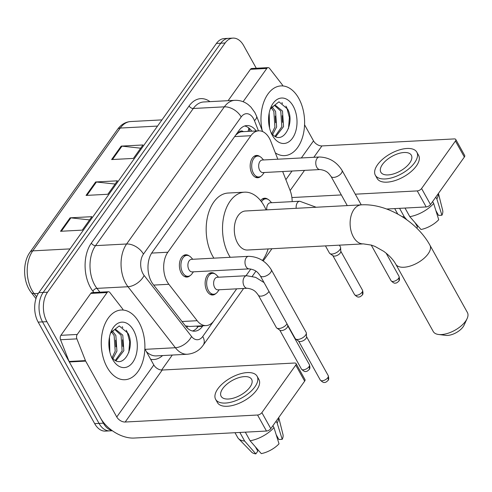 <?xml version="1.0" encoding="UTF-8"?>
<svg xmlns="http://www.w3.org/2000/svg" width="492" height="492" viewBox="0 0 492 492"><rect width="100%" height="100%" fill="white"/><g stroke="black" fill="none" stroke-linecap="round" stroke-linejoin="round"><path stroke-width="0.74" d="M215.865 293.546A11.168 6.968 -93 0 1 212.698 294.997A11.168 6.968 -93 0 1 206.997 291.018A11.168 6.968 -93 0 1 205.595 279.296A11.168 6.968 -93 0 1 211.517 272.691A11.168 6.968 -93 0 1 214.82 273.798M190.127 275.618A11.168 6.968 -93 0 1 186.96 277.064A11.168 6.968 -93 0 1 181.259 273.085A11.168 6.968 -93 0 1 179.851 261.363A11.168 6.968 -93 0 1 185.779 254.764A11.168 6.968 -93 0 1 189.082 255.871M260.908 176.29A11.168 6.968 -93 0 1 257.74 177.741A11.168 6.968 -93 0 1 252.039 173.762A11.168 6.968 -93 0 1 250.637 162.04A11.168 6.968 -93 0 1 256.56 155.435A11.168 6.968 -93 0 1 259.862 156.542M277.826 159.205L270.784 141.284A20.941 13.063 87 0 0 269.382 138.295A20.941 13.063 87 0 0 258.687 130.829A20.941 13.063 87 0 0 250.877 135.712L167.84 252.23A20.941 13.063 87 0 0 168.873 284.284L197.169 320.704A20.941 13.063 87 0 0 206.166 325.593A20.941 13.063 87 0 0 213.977 320.71L236.695 288.835M243.399 131.641A6.98 4.354 87 0 0 238.737 132.582L238.571 132.822A20.941 13.063 -93 0 1 242.347 131.696L258.687 130.829M185.392 325.864L189.623 326.467L206.166 325.593M238.571 132.822L235.785 135.011M292.174 201.634A20.941 13.063 87 0 0 290.071 190.349L282.672 171.53M246.012 275.76L250.828 269.001M260.575 200.619A11.168 6.968 -93 0 1 264.604 198.202A11.168 6.968 -93 0 1 267.906 199.309M256.221 130.958A20.941 13.063 87 0 0 246.843 125.565A20.941 13.063 87 0 0 239.026 130.448L152.151 252.353A20.941 13.063 87 0 0 153.184 284.413L185.724 326.294A20.941 13.063 87 0 0 194.721 331.178A20.941 13.063 87 0 0 202.532 326.294L202.913 325.766M244.678 125.977A20.941 13.063 -93 0 1 251.861 131.192M111.998 430.488A20.941 13.063 -93 0 1 103.394 423.182L46.894 321.663A20.941 13.063 -93 0 1 47.552 292.193L225.145 42.982A20.941 13.063 -93 0 1 232.962 38.105A20.941 13.063 -93 0 1 243.651 45.565L256.283 68.259M172.292 355.046L161.616 370.033M112.342 430.74L105.368 431.109A20.941 13.063 -93 0 1 94.679 423.643L38.179 322.125A20.941 13.063 -93 0 1 38.837 292.654L216.431 43.444L220.791 43.216A20.941 13.063 -93 0 1 228.602 38.333A20.941 13.063 -93 0 0 220.791 43.216L43.198 292.42L220.791 43.216L225.145 42.982M38.179 322.125L42.533 321.897A20.941 13.063 -93 0 1 43.198 292.42A20.941 13.063 -93 0 0 42.533 321.897L99.04 423.409L42.533 321.897L46.894 321.663M109.728 430.875A20.941 13.063 -93 0 1 99.04 423.409A20.941 13.063 -93 0 0 109.728 430.875M198.559 325.993L198.178 326.528A20.941 13.063 -93 0 1 192.526 330.999M60.504 231.283L82.287 230.127L91.875 216.677L70.085 217.833L60.504 231.283M89.575 219.906L70.879 217.858A5.584 3.432 -144.5 0 0 70.085 217.833M111.604 159.568L133.393 158.412L142.981 144.968L121.192 146.118L111.604 159.568M140.681 148.19L121.979 146.142A5.584 3.432 -144.5 0 0 121.192 146.118M86.051 195.422L107.84 194.266L117.428 180.822L95.639 181.978L86.051 195.422M115.128 184.045L96.432 182.003A5.584 3.432 -144.5 0 0 95.639 181.978M216.431 43.444A20.941 13.063 -93 0 1 224.247 38.567L232.962 38.105M262.156 130.368A34.901 21.771 -93 0 1 280.944 85.909A34.901 21.771 -93 0 1 298.761 98.351A34.901 21.771 -93 0 1 303.152 134.974A34.901 21.771 -93 0 1 284.64 155.613A34.901 21.771 -93 0 1 275.342 152.877M275.022 136.302L281.824 126.702L280.766 111.124L274.585 105.479M275.717 136.641L283.552 126.616L282.494 111.032L275.446 105.356L274.216 105.577L270.219 109.107M271.781 133.584L274.905 127.071L273.847 111.487L271.215 107.68M272.636 134.494L276.633 126.979L275.575 111.395L272.039 106.838M268.595 118.111L268.724 122.988L268.607 117.859M269.548 127.957L269.185 113.012M271.086 132.699A15.775 9.84 -93 0 0 272.586 134.445C283.177 145.847 295.218 123.018 287.697 109.187L278.952 101.813L270.422 108.541M293.207 106.149A22.755 14.194 -93 0 1 292.488 138.178A22.755 14.194 -93 0 1 272.377 135.374A22.755 14.194 -93 0 1 272.199 135.048A22.755 14.194 -93 0 1 270.748 107.674A22.755 14.194 -93 0 1 293.207 106.149M271.676 134.064L271.486 133.713M275.637 122.711L275.299 116.069M282.556 122.342L282.217 115.7M288.503 128.443L289.394 117.508L286.848 107.834L285.901 106.112M243.097 101.715L266.812 68.443L250.465 69.311A3.487 2.177 -93 0 1 251.769 68.493L268.109 67.632A3.487 2.177 87 0 0 266.812 68.443M228.11 100.682L250.465 69.311M455.764 139.457L464.688 155.484A3.487 1.685 150.9 0 1 464.362 157.04L455.438 141.013A3.487 1.685 -29.1 0 0 455.764 139.457A3.487 1.685 -29.1 0 0 454.313 138.916L321.94 145.927A6.98 4.293 35.5 0 1 313.521 140.872L304.566 124.784M430.5 204.549A3.487 1.685 150.9 0 1 426.183 206.935L417.259 190.908A3.487 1.685 -29.1 0 0 421.582 188.522L430.5 204.549L464.362 157.04M386.675 209.026L426.183 206.935M421.582 188.522L455.438 141.013M417.259 190.908L355.298 194.192M341.331 194.93L291.891 197.55M281.947 102.588A27.921 17.417 -93 0 1 282.494 103.529M282.955 85.952L282.426 85.005A3.487 2.177 87 0 0 282.144 84.575L269.61 68.443A3.487 2.177 87 0 0 268.109 67.632M409.707 162.993A17.448 8.413 -29.1 0 0 411.337 155.226A17.448 8.413 -29.1 0 0 398.2 153.652A17.448 8.413 -29.1 0 0 382.469 164.433A17.448 8.413 -29.1 0 0 380.839 172.2A17.448 8.413 -29.1 0 0 393.981 173.774A17.448 8.413 -29.1 0 0 409.707 162.993M435.894 210.601L438.569 215.41L441.914 215.232L436.865 199.002L435.807 197.101M375.353 175.257L377.136 178.461A23.733 11.445 -29.1 0 0 395.002 180.601A23.733 11.445 -29.1 0 0 416.392 165.939A23.733 11.445 -29.1 0 0 418.612 155.38L416.822 152.169A23.733 11.445 -29.1 0 0 398.957 150.035A23.733 11.445 -29.1 0 0 377.567 164.697A23.733 11.445 -29.1 0 0 375.353 175.257A23.733 11.445 -29.1 0 0 393.219 177.391A23.733 11.445 -29.1 0 0 414.608 162.729A23.733 11.445 -29.1 0 0 416.822 152.169M394.713 208.602L397.376 213.387A23.032 11.107 -29.1 0 0 397.893 214.155M402.007 216.566A23.032 11.107 -29.1 0 0 404.356 216.947L406.866 219.826M399.572 208.344L404.356 216.947M409.805 216.658A23.032 11.107 -29.1 0 0 433.673 203.479L438.723 219.715A18.149 8.751 -29.1 0 1 420.998 229.5L409.805 216.658L405.014 208.054M432.616 201.585L433.673 203.479M416.736 228.128L417.511 227.033L415.162 222.815M436.865 199.002A23.032 11.107 -29.1 0 0 438.329 193.565M441.914 215.232A18.149 8.751 -29.1 0 0 442.695 210.441L438.433 193.424M467.105 318.613L464.085 325.169A12.564 6.058 150.9 0 1 463.101 326.842A12.564 6.058 150.9 0 1 445.752 335.372L438.587 334.486A19.545 9.422 -29.1 0 0 465.573 321.208A19.545 9.422 -29.1 0 0 467.105 318.613A19.545 9.422 -29.1 0 0 467.4 312.512L429.928 245.188A19.545 9.422 150.9 0 1 428.108 253.89A19.545 9.422 150.9 0 1 410.488 265.963A19.545 9.422 150.9 0 1 395.777 264.198L433.249 331.522A19.545 9.422 -29.1 0 0 438.587 334.486M363.36 243.884A19.545 12.195 87 0 1 353.385 236.923A19.545 12.195 87 0 1 354 209.407A19.545 12.195 87 0 1 361.294 204.857L245.483 210.988A19.545 12.195 87 0 0 235.114 222.544A19.545 12.195 87 0 0 237.575 243.054A19.545 12.195 87 0 0 247.55 250.022L363.36 243.884L371.349 245.096L375.021 246.437L383.748 251.35C389.326 255.471 393.329 259.758 395.777 264.198M230.231 257.298A38.388 23.948 -93 0 1 228.946 255.157A38.388 23.948 -93 0 1 224.124 214.869A38.388 23.948 -93 0 1 244.487 192.169A38.388 23.948 -93 0 1 264.087 205.853A38.388 23.948 -93 0 1 266.067 209.9M213.885 258.165A38.388 23.948 -93 0 1 212.605 256.024A38.388 23.948 -93 0 1 207.778 215.736A38.388 23.948 -93 0 1 228.147 193.036L244.487 192.169M268.134 248.934A38.388 23.948 -93 0 1 262.445 260.477M320.015 169.549L262.931 172.575A6.279 3.918 -93 0 1 259.721 170.337A6.279 3.918 -93 0 1 258.933 163.744A6.279 3.918 -93 0 1 262.267 160.029L319.351 157.003A6.279 3.918 -93 0 0 316.836 158.732A6.279 3.918 -93 0 0 316.811 167.311A6.279 3.918 -93 0 0 320.015 169.549C327.408 170.54 329.007 173.891 331.036 176.437L347.266 205.595M264.229 172.507L262.587 174.697A10.467 6.531 -93 0 1 258.792 176.985A10.467 6.531 -93 0 1 253.448 173.258A10.467 6.531 -93 0 1 252.132 162.268A10.467 6.531 -93 0 1 257.685 156.075A10.467 6.531 -93 0 1 261.701 157.95L263.564 159.962M249.235 268.872L192.151 271.898A6.279 3.918 -93 0 1 188.94 269.659A6.279 3.918 -93 0 1 188.153 263.066A6.279 3.918 -93 0 1 191.48 259.352L248.571 256.326A6.279 3.918 -93 0 0 246.049 258.054A6.279 3.918 -93 0 0 246.031 266.633A6.279 3.918 -93 0 0 249.235 268.872C256.627 269.862 258.226 273.214 260.256 275.766L295.169 338.49A6.279 3.032 150.9 0 0 295.655 339.013A6.279 3.032 150.9 0 0 297.783 339.468A6.279 3.032 150.9 0 0 305.563 335.175A6.279 3.032 150.9 0 0 306.338 333.066A6.279 3.032 150.9 0 0 306.147 332.377L271.233 269.653A6.279 3.032 150.9 0 1 270.649 272.451A6.279 3.032 150.9 0 1 270.459 272.703A6.279 3.032 150.9 0 1 264.807 276.387A6.279 3.032 150.9 0 1 260.256 275.766M193.448 271.83L191.806 274.026A10.467 6.531 -93 0 1 188.012 276.313A10.467 6.531 -93 0 1 182.667 272.58A10.467 6.531 -93 0 1 181.351 261.59A10.467 6.531 -93 0 1 186.905 255.403A10.467 6.531 -93 0 1 190.921 257.273L192.784 259.284M306.338 333.066L306.547 336.934A4.539 2.189 150.9 0 1 305.981 338.453A4.539 2.189 150.9 0 1 300.366 341.553A4.539 2.189 150.9 0 1 298.828 341.227L295.655 339.013M266.775 209.863A6.279 3.918 -93 0 1 270.311 202.79L299.726 201.234A6.279 3.918 -93 0 0 297.205 202.962A6.279 3.918 -93 0 0 296.19 208.3M339.418 245.157L340.409 246.935A6.279 3.032 150.9 0 1 340.599 247.624A6.279 3.032 150.9 0 1 337.819 251.713A6.279 3.032 150.9 0 1 332.045 254.026A6.279 3.032 150.9 0 1 329.917 253.571A6.279 3.032 150.9 0 1 329.431 253.048L325.452 245.895M261.486 201.794A10.467 6.531 -93 0 1 265.729 198.842A10.467 6.531 -93 0 1 269.745 200.711L271.609 202.722M340.599 247.624L340.808 251.486A4.539 2.189 150.9 0 1 340.243 253.011A4.539 2.189 150.9 0 1 334.628 256.111A4.539 2.189 150.9 0 1 333.09 255.785L329.917 253.571M247.304 288.269L217.888 289.831A6.279 3.918 -93 0 1 214.678 287.592A6.279 3.918 -93 0 1 213.891 281A6.279 3.918 -93 0 1 217.224 277.285L246.64 275.723A6.279 3.918 -93 0 0 244.118 277.451A6.279 3.918 -93 0 0 244.093 286.03A6.279 3.918 -93 0 0 247.304 288.269C254.69 289.265 256.295 292.611 258.325 295.163L276.344 327.543A6.279 3.032 150.9 0 0 276.83 328.066A6.279 3.032 150.9 0 0 278.958 328.521A6.279 3.032 150.9 0 0 287.002 323.816M219.186 289.763L217.544 291.953A10.467 6.531 -93 0 1 213.749 294.241A10.467 6.531 -93 0 1 208.405 290.514A10.467 6.531 -93 0 1 207.089 279.524A10.467 6.531 -93 0 1 212.642 273.331A10.467 6.531 -93 0 1 216.658 275.206L218.522 277.217M287.666 325.015L287.722 325.981A4.539 2.189 150.9 0 1 287.156 327.506A4.539 2.189 150.9 0 1 281.541 330.606A4.539 2.189 150.9 0 1 280.003 330.28L276.83 328.066M77.238 334.455A3.487 2.177 87 0 0 76.893 338.871L85.436 360.605A3.487 2.177 87 0 0 85.669 361.103L69.329 361.971A3.487 2.177 -93 0 1 69.089 361.472L60.547 339.738A3.487 2.177 -93 0 1 60.891 335.323L77.238 334.455L107.102 292.549L90.762 293.416A3.487 2.177 -93 0 1 92.059 292.599L108.406 291.738A3.487 2.177 87 0 0 107.102 292.549M60.891 335.323L90.762 293.416M69.329 361.971L100.423 417.837A27.921 17.171 -144.5 0 0 134.107 438.052L266.473 431.041L257.556 415.014L125.183 422.025A6.98 4.293 35.5 0 1 116.764 416.97L85.669 361.103M296.055 363.563L304.978 379.59A3.487 1.685 150.9 0 1 304.653 381.146L295.735 365.119A3.487 1.685 -29.1 0 0 296.055 363.563A3.487 1.685 -29.1 0 0 294.603 363.022L162.237 370.033A6.98 4.293 35.5 0 1 153.818 364.978L144.863 348.896M257.556 415.014A3.487 1.685 -29.1 0 0 261.873 412.628L270.797 428.655L304.653 381.146M270.797 428.655A3.487 1.685 150.9 0 1 266.473 431.041M261.873 412.628L295.735 365.119M122.244 326.694A27.921 17.417 -93 0 1 122.791 327.635M123.246 310.058L122.717 309.111A3.487 2.177 87 0 0 122.44 308.681L109.9 292.549A3.487 2.177 87 0 0 108.406 291.738M249.998 387.099A17.448 8.413 -29.1 0 0 251.627 379.332A17.448 8.413 -29.1 0 0 238.491 377.764A17.448 8.413 -29.1 0 0 222.765 388.539A17.448 8.413 -29.1 0 0 221.136 396.306A17.448 8.413 -29.1 0 0 234.272 397.88A17.448 8.413 -29.1 0 0 249.998 387.099M276.184 434.707L278.859 439.516L282.211 439.338L277.162 423.108L276.104 421.207M215.644 399.363L217.427 402.567A23.733 11.445 -29.1 0 0 235.299 404.707A23.733 11.445 -29.1 0 0 256.689 390.045A23.733 11.445 -29.1 0 0 258.903 379.486L257.119 376.275A23.733 11.445 -29.1 0 0 239.253 374.141A23.733 11.445 -29.1 0 0 217.864 388.803A23.733 11.445 -29.1 0 0 215.644 399.363A23.733 11.445 -29.1 0 0 233.509 401.497A23.733 11.445 -29.1 0 0 254.905 386.841A23.733 11.445 -29.1 0 0 257.119 376.275M235.004 432.708L237.667 437.493A23.032 11.107 -29.1 0 0 238.528 438.643A23.032 11.107 -29.1 0 0 244.653 441.053L255.84 453.895L257.808 451.139L255.459 446.921M239.862 432.45L244.653 441.053M250.096 440.764A23.032 11.107 -29.1 0 0 273.964 427.591L279.019 443.821A18.149 8.751 -29.1 0 1 261.289 453.612L250.096 440.764L245.311 432.161M272.906 425.691L273.964 427.591M238.528 438.643L251.535 452.05A18.149 8.751 -29.1 0 0 255.84 453.895M277.162 423.108A23.032 11.107 -29.1 0 0 278.626 417.671M282.211 439.338A18.149 8.751 -29.1 0 0 282.986 434.547L278.724 417.53M107.115 367.278A34.901 21.771 -93 0 1 102.73 330.655A34.901 21.771 -93 0 1 121.241 310.015A34.901 21.771 -93 0 1 139.058 322.457A34.901 21.771 -93 0 1 143.443 359.08A34.901 21.771 -93 0 1 124.931 379.719A34.901 21.771 -93 0 1 107.115 367.278M115.319 360.408L122.114 350.814L121.057 335.23L114.876 329.585M116.007 360.747L123.843 350.722L122.785 335.138L115.737 329.462L114.507 329.683L110.509 333.213M112.071 357.69L115.196 351.177L114.138 335.593L111.512 331.786M112.926 358.6L116.924 351.085L115.866 335.501L112.336 330.944M108.886 342.217L109.015 347.094L108.898 341.965M109.839 352.063L109.476 337.118M111.376 356.805A15.775 9.84 -93 0 0 112.877 358.551C123.467 369.953 135.515 347.124 127.994 333.293L119.242 325.919L110.718 332.647M133.498 330.255A22.755 14.194 -93 0 1 132.779 362.284A22.755 14.194 -93 0 1 112.674 359.48A22.755 14.194 -93 0 1 112.496 359.154A22.755 14.194 -93 0 1 111.044 331.78A22.755 14.194 -93 0 1 133.498 330.255M111.967 358.17L111.776 357.819M115.934 346.817L115.589 340.175M122.846 346.448L122.508 339.806M128.799 352.549L129.691 341.614L127.145 331.94L126.198 330.218M238.737 132.582A20.941 12.878 -144.5 0 0 238.183 131.635M197.378 327.555A20.941 12.878 -144.5 0 0 196.96 326.079M247.882 131.401A20.941 7.706 -21.5 0 0 248.577 127.797L249.954 131.29M186.775 327.524A20.941 12.183 -37.8 0 0 187.643 326.387M234.666 136.573L250.877 135.712M182.009 321.51L197.169 320.704M153.713 285.089L168.873 284.284M151.659 253.091L167.84 252.23M258.46 130.841L254.462 120.663A13.96 8.708 87 0 0 253.528 118.67A13.96 8.708 87 0 0 241.191 116.948L143.449 254.1A13.96 8.708 87 0 0 143.006 273.749A13.96 8.708 87 0 0 144.138 275.471L191.536 336.473A13.96 8.708 87 0 0 202.741 336.479L213.805 320.95M146.444 351.737A27.921 17.417 87 0 0 156.327 355.894L187.372 354.246A27.921 17.417 -93 0 1 175.38 347.733L127.988 286.731A27.921 17.417 -93 0 1 125.724 283.294A27.921 17.417 -93 0 1 126.604 243.995L224.346 106.838A27.921 17.417 -93 0 1 234.764 100.331L203.713 101.973A27.921 17.417 87 0 0 193.294 108.486L95.559 245.637A27.921 17.417 87 0 0 94.673 284.936A27.921 17.417 87 0 0 96.936 288.373L99.894 292.187M93.917 292.506L92.896 291.19A31.408 19.594 -93 0 1 91.346 243.109L189.088 105.958A3.487 2.146 -144.5 0 0 193.294 108.486L224.346 106.838A13.96 8.585 35.5 0 1 241.191 116.948M92.896 291.19A3.487 2.03 142.2 0 1 96.936 288.373L127.988 286.731A13.96 8.118 -37.8 0 0 144.138 275.471M189.088 105.958A31.408 19.594 -93 0 1 209.955 101.647M162.569 355.562A31.408 19.594 -93 0 1 150.644 359.289M47.552 292.193L38.837 292.654M103.394 423.182L94.679 423.643M143.449 254.1A13.96 8.585 35.5 0 0 126.604 243.995L95.559 245.637A3.487 2.146 -144.5 0 1 91.346 243.109M191.536 336.473A13.96 8.118 -37.8 0 1 175.38 347.733L145.109 349.338M202.741 336.479A13.96 8.585 35.5 0 1 203.214 345.156L243.614 288.466M254.462 120.663A13.96 5.141 -21.5 0 0 256.56 116.13L262.63 131.573M198.178 326.528L202.532 326.294M35.971 298.613L31.254 292.543A6.98 4.059 -37.8 0 0 34.139 293.601L36.617 296.793M31.254 292.543C22.946 282.267 22.312 262.55 30.049 252.156A6.98 4.293 35.5 0 1 32.761 250.865A27.921 17.417 87 0 0 34.139 293.601L38.345 293.38M157.545 126.081L120.276 128.055A6.98 4.293 -144.5 0 0 117.57 129.347C121.069 124.531 125.442 121.93 130.694 121.542A27.921 17.417 87 0 0 120.276 128.055L32.761 250.865L70.024 248.891M86.893 195.379L96.432 182.003M112.447 159.519L121.979 146.142M61.34 231.234L70.879 217.858M290.145 190.545L304.523 170.373M313.841 157.292L321.94 145.927M285.87 179.672L292.027 171.032M301.344 157.957L313.521 140.872M391.085 280.741C393.194 282.832 394.701 283.601 395.623 283.035C396.238 283.232 397.284 282.611 398.748 281.166C399.633 280.532 399.725 278.915 399.018 276.326A4.539 2.189 150.9 0 1 398.594 278.343A4.539 2.189 150.9 0 1 394.504 281.147A4.539 2.189 150.9 0 1 391.085 280.741L371.226 245.059M398.748 281.166A4.539 2.792 -144.5 0 0 398.594 278.343M319.351 157.003C329.007 157.311 336.559 161.751 342.014 170.33A6.279 3.032 150.9 0 1 341.43 173.123A6.279 3.032 150.9 0 1 341.239 173.381A6.279 3.032 150.9 0 1 335.593 177.058A6.279 3.032 150.9 0 1 331.036 176.437M320.304 380.064C322.408 382.161 323.921 382.924 324.843 382.358C325.458 382.555 326.497 381.933 327.967 380.488C328.853 379.855 328.939 378.243 328.232 375.648A4.539 2.189 150.9 0 1 327.813 377.671A4.539 2.189 150.9 0 1 323.724 380.47A4.539 2.189 150.9 0 1 320.304 380.064L298.601 341.067M327.967 380.488A4.539 2.792 -144.5 0 0 327.813 377.671M354.566 294.622C356.669 296.719 358.182 297.482 359.105 296.916C359.72 297.113 360.759 296.492 362.229 295.046C363.114 294.413 363.207 292.802 362.493 290.206A4.539 2.189 150.9 0 1 362.075 292.23A4.539 2.189 150.9 0 1 357.985 295.028A4.539 2.189 150.9 0 1 354.566 294.622L332.863 255.625M362.229 295.046A4.539 2.792 -144.5 0 0 362.075 292.23M301.479 369.117C303.582 371.208 305.095 371.977 306.018 371.411C306.633 371.608 307.672 370.986 309.142 369.541C310.028 368.902 310.12 367.29 309.413 364.701A4.539 2.189 150.9 0 1 308.988 366.718A4.539 2.189 150.9 0 1 304.899 369.523A4.539 2.189 150.9 0 1 301.479 369.117L279.776 330.12M309.142 369.541A4.539 2.792 -144.5 0 0 308.988 366.718M268.983 291.442A6.279 3.032 150.9 0 1 268.527 292.1A6.279 3.032 150.9 0 1 260.938 296.141A6.279 3.032 150.9 0 1 258.325 295.163M125.183 422.025L162.237 370.033M116.764 416.97L153.818 364.978M69.089 361.472L85.436 360.605M76.893 338.871L60.547 339.738M256.56 116.13L254.825 112.459L250.902 107.078L248.189 104.624C244.186 101.573 239.709 100.14 234.764 100.331M187.372 354.246C194.155 353.582 199.438 350.55 203.214 345.156M252.298 276.283L255.908 271.215M263.202 260.981L271.928 248.731M30.049 252.156L117.57 129.347M130.694 121.542L161.954 119.888M361.294 204.857C386.847 203.288 416.976 221.572 429.928 245.188M257.685 156.075L254.173 156.265M258.792 176.985L255.28 177.175M342.014 170.33L361.233 204.857M399.018 276.326L386.115 253.146M271.233 269.653C265.778 261.08 258.22 256.633 248.571 256.326M186.905 255.403L183.393 255.588M188.012 276.313L184.5 276.498M328.232 375.648L306.528 336.657M316.153 207.243L299.726 201.234M265.729 198.842L262.218 199.026M362.493 290.206L340.79 251.215M264.05 282.58L255.668 277.359L246.64 275.723M212.642 273.331L209.131 273.521M213.749 294.241L210.238 294.431M309.413 364.701L287.703 325.704"/></g></svg>

